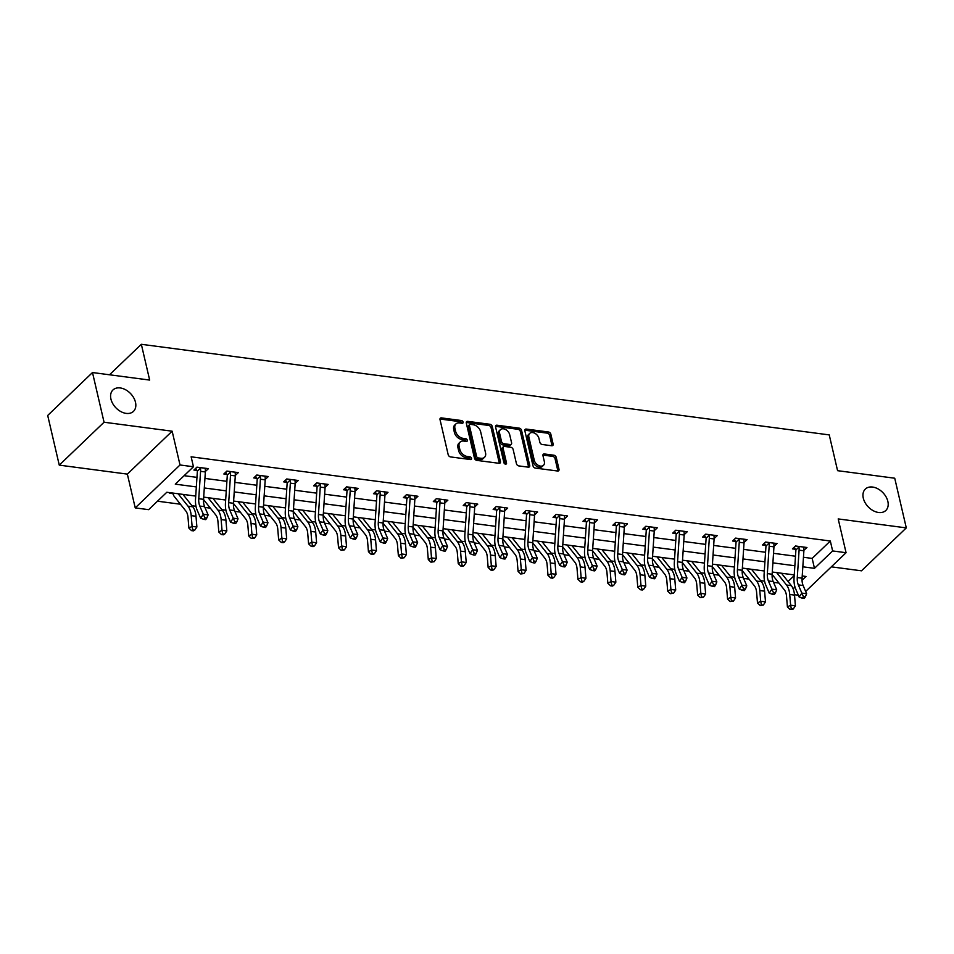 <?xml version="1.0" encoding="UTF-8"?>
<svg xmlns="http://www.w3.org/2000/svg" width="954" height="954" viewBox="0 0 954 954"><rect width="100%" height="100%" fill="white"/><g stroke="black" fill="none" stroke-linecap="round" stroke-linejoin="round"><path stroke-width="1.43" d="M463.095 422.073A1.586 1.097 46.2 0 0 461.462 420.535L441.452 417.9A2.278 1.562 46.2 0 0 440.331 418.21A2.278 1.562 46.2 0 0 440.021 419.605L448.189 454.712A2.278 1.562 46.2 0 0 450.526 456.918L470.537 459.554A1.586 1.097 46.2 0 0 469.905 456.823L467.317 456.477A7.274 5.02 46.2 0 1 459.828 449.441L459.148 446.52A7.274 5.02 46.2 0 1 460.15 442.06A7.274 5.02 46.2 0 1 463.727 441.07L466.315 441.404A1.586 1.097 46.2 0 0 465.683 438.673L463.084 438.339A7.274 5.02 46.2 0 1 455.607 431.291L454.927 428.37A7.274 5.02 46.2 0 1 455.929 423.91A7.274 5.02 46.2 0 1 459.506 422.92L462.094 423.266A1.586 1.097 46.2 0 0 463.095 422.073M461.879 423.23L461.879 423.23A1.586 1.097 46.2 0 0 460.245 421.692L440.235 419.056A2.278 1.562 46.2 0 0 439.973 419.044M470.322 459.518L470.322 459.518A1.586 1.097 46.2 0 0 468.688 457.98L466.101 457.634L467.317 456.477M466.101 441.38A1.586 1.097 46.2 0 0 464.467 439.83L461.879 439.496L463.084 438.339M863.298 498.155A14.811 10.22 46.2 0 0 873.149 510.652A14.811 10.22 46.2 0 0 885.825 510.473A14.811 10.22 46.2 0 0 887.852 501.387A14.811 10.22 46.2 0 0 878.014 488.889A14.811 10.22 46.2 0 0 865.326 489.068A14.811 10.22 46.2 0 0 863.298 498.155M110.926 399.046A14.811 10.22 46.2 0 0 120.776 411.556A14.811 10.22 46.2 0 0 133.465 411.365A14.811 10.22 46.2 0 0 135.492 402.29A14.811 10.22 46.2 0 0 125.642 389.781A14.811 10.22 46.2 0 0 112.954 389.971A14.811 10.22 46.2 0 0 110.926 399.046M551.698 445.745A2.278 1.562 46.2 0 0 552.819 445.435A2.278 1.562 46.2 0 0 553.129 444.051L550.84 434.201A2.278 1.562 46.2 0 0 548.502 431.995L526.274 429.073A2.278 1.562 46.2 0 0 525.165 429.383A2.278 1.562 46.2 0 0 524.843 430.779L533.024 465.886A2.278 1.562 46.2 0 0 535.361 468.092L557.577 471.014A2.278 1.562 46.2 0 0 558.698 470.704A2.278 1.562 46.2 0 0 559.008 469.308L556.242 457.407A2.278 1.562 46.2 0 0 553.904 455.213L544.388 453.961A2.278 1.562 46.2 0 0 543.267 454.271A2.278 1.562 46.2 0 0 542.957 455.666L544.34 461.569A6.082 4.198 46.2 0 1 543.506 465.29A6.082 4.198 46.2 0 1 538.306 465.361A6.082 4.198 46.2 0 1 534.264 460.233L528.886 437.123A6.082 4.198 46.2 0 1 529.708 433.39A6.082 4.198 46.2 0 1 534.92 433.319A6.082 4.198 46.2 0 1 538.95 438.446L539.857 442.298A2.278 1.562 46.2 0 0 542.194 444.492L551.698 445.745M803.459 557.267L812.164 558.412L830.326 541.013L832.639 550.947L846.067 552.712L805.653 591.432M92.49 372.537L104.058 422.228L59.267 465.135L47.7 415.455L92.49 372.537L149.659 380.074L141.335 344.299L829.241 434.905L837.576 470.68L894.733 478.216L906.3 527.896L838.196 518.928L846.067 552.712M59.267 465.135L127.359 474.114L172.149 431.196L104.058 422.228M172.149 431.196L180.02 464.98L193.447 466.756L175.286 484.155L196.333 486.922M830.326 541.013L191.134 456.811L193.447 466.756M492.276 426.486A2.278 1.562 46.2 0 0 489.939 424.28L467.722 421.358A2.278 1.562 46.2 0 0 466.601 421.668A2.278 1.562 46.2 0 0 466.291 423.063L474.46 458.17A2.278 1.562 46.2 0 0 476.797 460.377L499.014 463.298A2.278 1.562 46.2 0 0 500.134 462.988A2.278 1.562 46.2 0 0 500.445 461.593L492.276 426.486L491.06 427.642A2.278 1.562 46.2 0 0 488.722 425.448L466.506 422.515A2.278 1.562 46.2 0 0 466.244 422.503M496.998 425.21L519.214 428.143A2.278 1.562 46.2 0 1 521.552 430.337L529.72 465.457A2.278 1.562 46.2 0 1 529.41 466.852A2.278 1.562 46.2 0 1 528.301 467.162L518.785 465.91A2.278 1.562 46.2 0 1 516.448 463.704L513.133 449.465A2.278 1.562 46.2 0 0 510.795 447.271L504.487 446.436A2.278 1.562 46.2 0 0 503.378 446.746A2.278 1.562 46.2 0 0 503.068 448.141L506.514 462.964A1.586 1.097 46.2 0 1 503.879 462.618L495.567 426.915A2.278 1.562 46.2 0 1 495.877 425.52A2.278 1.562 46.2 0 1 496.998 425.21L495.782 426.378L518.01 429.3L519.214 428.143M831.328 566.843L861.51 570.814L906.3 527.896M141.335 344.299L109.507 374.779M184.122 475.688L196.965 477.37M204.931 478.419L226.897 481.317M234.863 482.366L256.817 485.252M264.783 486.313L286.749 489.199M294.714 490.249L316.668 493.146M324.634 494.196L346.6 497.082M354.566 498.131L376.52 501.029M384.498 502.078L406.452 504.964M414.418 506.014L436.372 508.911M444.349 509.961L466.303 512.847M474.269 513.896L496.223 516.794M504.201 517.843L526.155 520.741M534.121 521.79L556.075 524.676M564.052 525.726L586.006 528.623M593.972 529.673L615.938 532.559M623.904 533.608L645.858 536.506M653.824 537.555L675.79 540.441M683.756 541.49L705.71 544.388M713.675 545.438L735.641 548.323M743.607 549.373L765.561 552.271M773.527 553.32L795.493 556.218M205.384 471.431L208.449 468.664L196.929 467.15L193.912 470.048L197.025 470.453M235.316 475.378L238.369 472.6L226.861 471.085L223.832 473.983L226.945 474.4M265.236 479.445L268.301 476.547L256.781 475.032L253.764 477.93L256.876 478.336M295.168 483.38L298.22 480.482L286.713 478.968L283.684 481.865L286.796 482.283L285.52 480.112M325.087 487.327L328.152 484.429L316.633 482.915L313.616 485.813L316.728 486.218L315.44 484.06M355.019 491.262L358.072 488.376L346.564 486.85L343.535 489.76L346.648 490.165L345.372 487.995M384.939 495.209L388.004 492.312L376.496 490.797L373.467 493.695L376.58 494.112M414.871 499.145L417.924 496.259L406.416 494.744L403.387 497.642L406.499 498.048M444.802 502.973L447.855 500.194L436.348 498.68L433.319 501.577L436.431 501.995M474.722 506.908L477.775 504.141L466.267 502.627L463.239 505.525L466.351 505.93M504.654 510.855L507.707 508.077L496.199 506.562L493.17 509.46L496.283 509.877M534.574 514.79L537.627 512.024L526.119 510.509L523.09 513.407L526.203 513.812M564.494 518.857L567.558 515.959L556.051 514.444L553.022 517.342L556.134 517.76M594.425 522.804L597.478 519.906L585.971 518.392L582.942 521.289L586.066 521.695M624.345 526.739L627.41 523.853L615.902 522.327L612.873 525.237L615.986 525.642L614.71 523.472M654.277 530.686L657.33 527.789L645.822 526.274L642.793 529.172L645.918 529.589M684.197 534.622L687.262 531.736L675.754 530.221L672.725 533.119L675.837 533.524M714.129 538.569L717.181 535.671L705.674 534.157L702.645 537.054L705.769 537.472M744.06 542.385L747.113 539.618L735.606 538.104L732.577 541.001L735.689 541.407M773.98 546.332L777.045 543.553L765.525 542.039L762.508 544.937L765.621 545.354M803.912 550.267L806.965 547.501L795.457 545.986L792.428 548.884L795.541 549.289M157.493 501.196L180.449 504.225M191.957 505.739L195.975 506.264M204.931 507.445L210.369 508.16M221.888 509.686L225.907 510.211M234.851 511.392L240.301 512.107M251.808 513.622L255.827 514.146M264.783 515.327L270.22 516.042M281.74 517.569L285.759 518.094M294.703 519.274L300.152 519.99M311.672 521.504L315.679 522.041M324.634 523.209L330.072 523.937M341.592 525.451L345.61 525.976M354.554 527.157L360.004 527.872M371.523 529.387L375.53 529.923M384.486 531.104L389.924 531.819M401.443 533.334L405.462 533.858M414.406 535.039L419.855 535.754M431.375 537.269L435.382 537.806M444.337 538.986L449.775 539.702M461.295 541.216L465.313 541.741M474.257 542.921L479.707 543.637M491.227 545.163L495.233 545.688M504.189 546.869L509.627 547.584M521.146 549.099L525.165 549.623M534.109 550.804L539.559 551.519M551.078 553.046L555.085 553.57M564.041 554.751L569.478 555.466M580.998 556.981L585.017 557.518M593.972 558.686L599.41 559.414M610.93 560.928L614.948 561.453M623.892 562.633L629.33 563.349M640.849 564.863L644.868 565.4M653.824 566.581L659.262 567.296M670.781 568.811L674.8 569.335M683.744 570.516L689.193 571.231M700.701 572.746L704.72 573.282M713.675 574.463L719.113 575.179M730.633 576.693L734.652 577.218M743.595 578.398L749.045 579.114M760.553 580.64L764.571 581.165M773.527 582.345L778.965 583.061M788.052 581.511L794.205 575.62M170.241 492.717L169.693 493.242L172.817 493.647M798.391 595.248L794.491 594.736M195.725 496.08L166.807 492.264L148.657 509.663L135.23 507.898L180.02 464.98M127.359 474.114L135.23 507.898M802.827 566.807L814.477 568.346L832.639 550.947M204.299 487.971L226.265 490.869M234.231 491.918L256.185 494.804M264.151 495.853L286.117 498.751M294.082 499.801L316.036 502.686M324.014 503.736L345.968 506.634M353.934 507.683L375.888 510.581M383.866 511.63L405.82 514.516M413.786 515.565L435.739 518.463M443.717 519.513L465.671 522.398M473.637 523.448L495.591 526.346M503.569 527.395L525.523 530.281M533.489 531.33L555.455 534.228M563.42 535.277L585.374 538.163M593.34 539.213L615.306 542.111M623.272 543.16L645.226 546.058M653.192 547.107L675.158 549.993M683.124 551.042L705.078 553.94M713.043 554.989L735.009 557.875M742.975 558.925L764.929 561.823M772.895 562.872L794.861 565.758M802.04 580.259L805.999 576.466L802.219 575.966M794.253 574.916L772.299 572.03M764.321 570.981L742.367 568.083M734.401 567.034L712.447 564.136M704.469 563.087L682.515 560.201M674.55 559.151L652.596 556.254M644.618 555.204L622.664 552.318M614.698 551.269L592.732 548.371M584.766 547.322L562.812 544.436M554.846 543.386L532.881 540.489M524.915 539.439L502.961 536.553M494.995 535.504L473.029 532.606M465.063 531.557L443.109 528.659M435.143 527.61L413.177 524.724M405.212 523.674L383.258 520.777M375.292 519.727L353.326 516.841M345.36 515.792L323.406 512.894M315.44 511.845L293.474 508.959M285.508 507.91L263.554 505.012M255.589 503.962L233.623 501.065M225.657 500.015L203.703 497.129M793.12 588.809L794.98 587.02M812.164 558.412L814.477 568.346M455.929 423.91L454.712 425.079A7.274 5.02 46.2 0 0 453.722 429.527L454.927 428.37M461.879 439.496A7.274 5.02 46.2 0 1 454.402 432.46L453.722 429.527M460.15 442.06L458.934 443.216A7.274 5.02 46.2 0 0 457.944 447.676L459.148 446.52M466.101 457.634A7.274 5.02 46.2 0 1 458.624 450.598L457.944 447.676M499.288 463.31A2.278 1.562 46.2 0 0 499.24 462.762L491.06 427.642M470.429 424.363A1.586 1.097 46.2 0 0 469.428 425.556L476.595 456.382A1.586 1.097 46.2 0 0 478.228 457.92L480.959 458.278A7.274 5.02 46.2 0 0 484.537 457.288A7.274 5.02 46.2 0 0 485.538 452.828L480.637 431.757A7.274 5.02 46.2 0 0 473.16 424.721L470.429 424.363M469.642 424.578L468.426 425.734A1.586 1.097 46.2 0 0 468.211 426.712L469.428 425.556M484.537 457.288L483.332 458.445A7.274 5.02 46.2 0 1 479.755 459.434L477.024 459.077A1.586 1.097 46.2 0 1 475.39 457.538L468.211 426.712M528.564 467.174A2.278 1.562 46.2 0 0 528.516 466.613L520.347 431.494A2.278 1.562 46.2 0 0 518.01 429.3M503.378 446.746L502.162 447.903A2.278 1.562 46.2 0 0 501.852 449.298L505.298 464.109L506.514 462.964M509.698 434.69A6.082 4.198 46.2 0 0 505.656 429.562A6.082 4.198 46.2 0 0 500.456 429.634A6.082 4.198 46.2 0 0 499.622 433.354L501.518 441.499A2.278 1.562 46.2 0 0 503.855 443.705L510.163 444.54A2.278 1.562 46.2 0 0 511.284 444.23A2.278 1.562 46.2 0 0 511.594 442.835L509.698 434.69M500.456 429.634L499.24 430.791A6.082 4.198 46.2 0 0 498.417 434.523L499.622 433.354M511.284 444.23L510.068 445.387A2.278 1.562 46.2 0 1 508.959 445.697L502.651 444.862A2.278 1.562 46.2 0 1 500.313 442.668L498.417 434.523M529.708 433.39L528.504 434.559A6.082 4.198 46.2 0 0 527.669 438.28L528.886 437.123M543.506 465.29L542.289 466.446A6.082 4.198 46.2 0 1 537.09 466.53A6.082 4.198 46.2 0 1 533.047 461.402L527.669 438.28M557.851 471.026A2.278 1.562 46.2 0 0 557.792 470.477L555.025 458.576A2.278 1.562 46.2 0 0 552.688 456.37L543.184 455.118A2.278 1.562 46.2 0 0 542.909 455.106M551.972 445.768A2.278 1.562 46.2 0 0 551.913 445.208L549.623 435.358A2.278 1.562 46.2 0 0 547.286 433.152L525.07 430.23A2.278 1.562 46.2 0 0 524.795 430.218M174.296 493.254L173.211 494.291L172.435 493.015M173.211 494.291A8.097 4.448 -82.5 0 0 174.296 496.485L185.875 511.058A11.579 6.356 97.5 0 1 187.998 517.354L188.892 528.087L192.1 526.369L191.205 515.637A17.363 9.528 -82.5 0 0 188.021 506.18L178.148 493.767M192.815 529.923L191.527 530.615L193.447 530.865L194.735 530.174L192.815 529.923L192.1 526.369L196.894 527.002L195.999 516.269A17.363 9.528 -82.5 0 0 192.815 506.812L182.953 494.399M196.894 527.002L194.735 530.174M191.527 530.615L188.892 528.087M200.054 467.555L200.423 468.223A8.097 4.448 97.5 0 1 200.567 471.324L198.754 498.715A11.579 6.356 -82.5 0 0 199.803 506.049L203.321 514.266L208.115 514.898L204.597 506.681L199.803 506.049M204.597 506.681A11.579 6.356 -82.5 0 1 203.548 499.347L205.36 471.956A8.097 4.448 97.5 0 0 205.217 468.855L205.325 468.247M204.895 517.819L203.81 519.381L205.73 519.644L206.803 518.07L204.895 517.819L203.321 514.266L200.626 518.189L197.108 509.985A17.363 9.528 97.5 0 1 195.534 498.978L197.347 471.586A2.313 1.276 -82.5 0 0 197.359 471.157L195.737 468.295M200.423 468.223L197.359 471.157M200.626 518.189L203.81 519.381M206.803 518.07L208.115 514.898M203.548 499.324A8.097 4.448 -82.5 0 0 204.228 500.433L215.795 514.993A11.579 6.356 97.5 0 1 217.929 521.301L218.812 532.034L222.02 530.305L221.137 519.572A17.363 9.528 -82.5 0 0 217.941 510.128L208.079 497.702M222.735 533.87L221.459 534.562L223.367 534.812L224.655 534.121L222.735 533.87L222.02 530.305L226.825 530.937L225.931 520.204A17.363 9.528 -82.5 0 0 222.735 510.76L212.873 498.334M226.825 530.937L224.655 534.121M221.459 534.562L218.812 532.034M235.256 472.194L235.149 472.802A8.097 4.448 97.5 0 1 235.292 475.891L233.48 503.283A8.097 4.448 -82.5 0 0 234.147 504.368L245.727 518.94A11.579 6.356 97.5 0 1 247.849 525.237L248.744 535.969L251.951 534.252L251.057 523.519A17.363 9.528 -82.5 0 0 247.873 514.063L237.999 501.649M252.667 537.806L251.379 538.497L254.587 538.068L252.667 537.806L251.951 534.252L256.745 534.884L255.851 524.151A17.363 9.528 -82.5 0 0 252.667 514.695L242.805 502.281M256.745 534.884L254.587 538.068M251.379 538.497L248.744 535.969M235.244 472.23L229.997 471.538L230.343 472.17A8.097 4.448 97.5 0 1 230.498 475.259L228.686 502.651A11.579 6.356 -82.5 0 0 229.735 509.985L233.253 518.201L238.047 518.833L234.529 510.617L229.735 509.985M234.815 521.755L233.742 523.329L235.662 523.579L236.735 522.005L234.815 521.755L233.253 518.201L230.558 522.136L227.04 513.92A17.363 9.528 97.5 0 1 225.466 502.913L227.279 475.521A2.313 1.276 -82.5 0 0 227.279 475.104L225.669 472.23M228.686 502.651L233.48 503.283A11.579 6.356 -82.5 0 0 234.529 510.617M230.343 472.17L227.279 475.104M230.558 522.136L233.742 523.329M236.735 522.005L238.047 518.833M259.905 475.438L260.275 476.106A8.097 4.448 97.5 0 1 260.418 479.206L258.606 506.598A11.579 6.356 -82.5 0 0 259.655 513.932L263.173 522.148L267.967 522.78L264.449 514.564L259.655 513.932M264.449 514.564A11.579 6.356 -82.5 0 1 263.399 507.23L265.212 479.838A8.097 4.448 97.5 0 0 265.069 476.738L265.188 476.129M264.747 525.702L263.662 527.276L265.582 527.526L266.655 525.952L264.747 525.702L263.173 522.148L260.478 526.071L256.96 517.867A17.363 9.528 97.5 0 1 255.386 506.86L257.198 479.468A2.313 1.276 -82.5 0 0 257.21 479.051L255.589 476.177M260.275 476.106L257.21 479.051M260.478 526.071L263.662 527.276M266.655 525.952L267.967 522.78M258.606 506.598L263.399 507.23A8.097 4.448 -82.5 0 0 264.079 508.315L275.658 522.875A11.579 6.356 97.5 0 1 277.781 529.184L278.663 539.916L281.871 538.187L280.989 527.455A17.363 9.528 -82.5 0 0 277.793 518.01L267.931 505.584M282.587 541.753L281.311 542.444L283.231 542.695L284.507 542.003L282.587 541.753L281.871 538.187L286.677 538.819L285.783 528.087A17.363 9.528 -82.5 0 0 282.599 518.642L272.725 506.216M286.677 538.819L284.507 542.003M281.311 542.444L278.663 539.916M289.825 479.385L295.108 480.077L295.001 480.685A8.097 4.448 97.5 0 1 295.144 483.773L293.331 511.165A8.097 4.448 -82.5 0 0 293.999 512.25L305.578 526.823A11.579 6.356 97.5 0 1 307.701 533.119L308.595 543.852L311.803 542.134L310.909 531.402A17.363 9.528 -82.5 0 0 307.725 521.945L297.851 509.531M312.518 545.7L311.231 546.38L313.151 546.63L314.438 545.95L312.518 545.7L311.803 542.134L316.597 542.766L315.714 532.034A17.363 9.528 -82.5 0 0 312.518 522.577L302.656 510.163M316.597 542.766L314.438 545.95M311.231 546.38L308.595 543.852M323.263 515.1A8.097 4.448 -82.5 0 0 323.931 516.197L335.51 530.758A11.579 6.356 97.5 0 1 337.633 537.066L338.527 547.799L341.723 546.07L340.84 535.337A17.363 9.528 -82.5 0 0 337.644 525.892L327.782 513.479M342.438 549.635L341.162 550.327L344.358 549.886L342.438 549.635L341.723 546.07L346.529 546.702L345.634 535.969A17.363 9.528 -82.5 0 0 342.45 526.525L332.576 514.111M346.529 546.702L344.358 549.886M341.162 550.327L338.527 547.799M289.849 479.421L290.195 480.053A8.097 4.448 97.5 0 1 290.35 483.141L288.537 510.533L293.331 511.165A11.579 6.356 -82.5 0 0 294.381 518.511L297.898 526.715L293.105 526.083L294.667 529.637L293.593 531.211L295.513 531.461L296.587 529.887L294.667 529.637M288.537 510.533A11.579 6.356 -82.5 0 0 289.587 517.879L293.105 526.083L290.41 530.019L286.892 521.802A17.363 9.528 97.5 0 1 285.318 510.795L287.13 483.404A2.313 1.276 -82.5 0 0 287.13 482.986L286.82 482.319M290.195 480.053L287.13 482.986M290.41 530.019L293.593 531.211M296.587 529.887L297.898 526.715M319.757 483.32L320.127 483.988A8.097 4.448 97.5 0 1 320.27 487.089L318.457 514.48A11.579 6.356 -82.5 0 0 319.507 521.814L323.024 530.03L327.818 530.662L324.3 522.446L319.507 521.814M324.3 522.446A11.579 6.356 -82.5 0 1 323.251 515.112L325.064 487.721A8.097 4.448 97.5 0 0 324.92 484.62L325.04 484.024L319.781 483.368M325.433 535.409L326.506 533.835L324.598 533.584L323.513 535.158L325.433 535.409M324.598 533.584L323.024 530.03L320.329 533.966L316.811 525.749A17.363 9.528 97.5 0 1 315.249 514.743L317.05 487.351A2.313 1.276 -82.5 0 0 317.062 486.934L316.752 486.266M320.127 483.988L317.062 486.934M320.329 533.966L323.513 535.158M326.506 533.835L327.818 530.662M349.677 487.267L350.046 487.935A8.097 4.448 97.5 0 1 350.201 491.024L348.389 518.416A11.579 6.356 -82.5 0 0 349.438 525.761L352.956 533.966L357.75 534.598L354.232 526.393L349.438 525.761M354.232 526.393A11.579 6.356 -82.5 0 1 353.183 519.048L354.995 491.656A8.097 4.448 97.5 0 0 354.852 488.567L354.96 487.959L349.701 487.303M355.365 539.344L356.438 537.782L354.518 537.519L353.445 539.093L355.365 539.344M354.518 537.519L352.956 533.966L350.261 537.901L346.743 529.685A17.363 9.528 97.5 0 1 345.169 518.69L346.982 491.286A2.313 1.276 -82.5 0 0 346.982 490.869L346.672 490.201M350.046 487.935L346.982 490.869M350.261 537.901L353.445 539.093M356.438 537.782L357.75 534.598M379.609 491.203L379.978 491.882A8.097 4.448 97.5 0 1 380.121 494.971L378.309 522.363A11.579 6.356 -82.5 0 0 379.358 529.697L382.876 537.913L387.67 538.545L384.152 530.329L379.358 529.697M384.152 530.329A11.579 6.356 -82.5 0 1 383.114 522.995L384.915 495.603A8.097 4.448 97.5 0 0 384.772 492.514L384.891 491.906M384.45 541.467L383.365 543.041L385.285 543.291L386.37 541.717L384.45 541.467L382.876 537.913L380.181 541.848L376.663 533.632A17.363 9.528 97.5 0 1 375.101 522.625L376.902 495.233A2.313 1.276 -82.5 0 0 376.913 494.816L375.292 491.942M379.978 491.882L376.913 494.816M380.181 541.848L383.365 543.041M386.37 541.717L387.67 538.545M409.528 495.15L409.898 495.818A8.097 4.448 97.5 0 1 410.053 498.906L408.24 526.31A11.579 6.356 -82.5 0 0 409.29 533.644L412.808 541.86L417.602 542.48L414.084 534.276L409.29 533.644M414.084 534.276A11.579 6.356 -82.5 0 1 413.034 526.942L414.847 499.538A8.097 4.448 97.5 0 0 414.704 496.45L414.811 495.841M414.37 545.402L413.297 546.976L415.217 547.238L416.29 545.664L414.37 545.402L412.808 541.86L410.113 545.783L406.595 537.567A17.363 9.528 97.5 0 1 405.021 526.572L406.833 499.18A2.313 1.276 -82.5 0 0 406.833 498.751L405.223 495.889M409.898 495.818L406.833 498.751M410.113 545.783L413.297 546.976M416.29 545.664L417.602 542.48M439.46 499.085L439.83 499.765A8.097 4.448 97.5 0 1 439.973 502.853L438.16 530.245A11.579 6.356 -82.5 0 0 439.21 537.579L442.728 545.795L447.521 546.427L444.004 538.211L439.21 537.579M444.004 538.211A11.579 6.356 -82.5 0 1 442.966 530.877L444.767 503.485A8.097 4.448 97.5 0 0 444.624 500.397L444.743 499.789M444.302 549.349L443.216 550.923L445.136 551.173L446.222 549.599L444.302 549.349L442.728 545.795L440.032 549.731L436.515 541.514A17.363 9.528 97.5 0 1 434.952 530.507L436.765 503.116A2.313 1.276 -82.5 0 0 436.765 502.698L435.143 499.824M439.83 499.765L436.765 502.698M440.032 549.731L443.216 550.923M446.222 549.599L447.521 546.427M469.38 503.032L469.762 503.7A8.097 4.448 97.5 0 1 469.905 506.801L468.092 534.192A11.579 6.356 -82.5 0 0 469.141 541.526L472.659 549.742L477.453 550.375L473.935 542.158L469.141 541.526M473.935 542.158A11.579 6.356 -82.5 0 1 472.886 534.824L474.698 507.433A8.097 4.448 97.5 0 0 474.555 504.332L474.663 503.724M474.221 553.296L473.148 554.858L475.068 555.121L476.141 553.547L474.221 553.296L472.659 549.742L469.964 553.666L466.446 545.461A17.363 9.528 97.5 0 1 464.872 534.455L466.685 507.063A2.313 1.276 -82.5 0 0 466.697 506.634L465.075 503.772M469.762 503.7L466.697 506.634M469.964 553.666L473.148 554.858M476.141 553.547L477.453 550.375M499.312 506.979L499.681 507.647A8.097 4.448 97.5 0 1 499.824 510.736L498.012 538.128A11.579 6.356 -82.5 0 0 499.061 545.461L502.579 553.678L507.385 554.31L503.855 546.093L499.061 545.461M503.855 546.093A11.579 6.356 -82.5 0 1 502.818 538.76L504.63 511.368A8.097 4.448 97.5 0 0 504.475 508.279L504.594 507.671M504.153 557.231L503.068 558.805L504.988 559.056L506.073 557.482L504.153 557.231L502.579 553.678L499.884 557.613L496.366 549.397A17.363 9.528 97.5 0 1 494.804 538.39L496.617 510.998A2.313 1.276 -82.5 0 0 496.617 510.581L494.995 507.707M499.681 507.647L496.617 510.581M499.884 557.613L503.068 558.805M506.073 557.482L507.385 554.31M529.231 510.915L529.613 511.582A8.097 4.448 97.5 0 1 529.756 514.683L527.944 542.075A11.579 6.356 -82.5 0 0 528.993 549.409L532.511 557.625L537.305 558.257L533.787 550.041L528.993 549.409M533.787 550.041A11.579 6.356 -82.5 0 1 532.737 542.707L534.55 515.315A8.097 4.448 97.5 0 0 534.407 512.215L534.514 511.606M534.073 561.179L533 562.753L534.92 563.003L535.993 561.429L534.073 561.179L532.511 557.625L529.816 561.548L526.298 553.344A17.363 9.528 97.5 0 1 524.724 542.337L526.536 514.945A2.313 1.276 -82.5 0 0 526.548 514.528L524.927 511.654M529.613 511.582L526.548 514.528M529.816 561.548L533 562.753M535.993 561.429L537.305 558.257M559.163 514.862L559.533 515.53A8.097 4.448 97.5 0 1 559.676 518.618L557.863 546.01A11.579 6.356 -82.5 0 0 558.913 553.356L562.431 561.56L567.236 562.192L563.707 553.988L558.913 553.356M563.707 553.988A11.579 6.356 -82.5 0 1 562.669 546.642L564.482 519.25A8.097 4.448 97.5 0 0 564.327 516.162L564.446 515.554M564.005 565.114L562.92 566.688L564.84 566.938L565.925 565.364L564.005 565.114L562.431 561.56L559.748 565.495L556.218 557.279A17.363 9.528 97.5 0 1 554.656 546.272L556.468 518.881A2.313 1.276 -82.5 0 0 556.468 518.463L554.846 515.589M559.533 515.53L556.468 518.463M559.748 565.495L562.92 566.688M565.925 565.364L567.236 562.192M589.083 518.797L589.465 519.465A8.097 4.448 97.5 0 1 589.608 522.565L587.795 549.957A11.579 6.356 -82.5 0 0 588.845 557.291L592.362 565.507L597.156 566.139L593.638 557.923L588.845 557.291M593.638 557.923A11.579 6.356 -82.5 0 1 592.589 550.589L594.402 523.197A8.097 4.448 97.5 0 0 594.259 520.097L594.366 519.501L589.107 518.845M593.925 569.061L592.851 570.635L594.771 570.886L595.845 569.311L593.925 569.061L592.362 565.507L589.667 569.443L586.15 561.226A17.363 9.528 97.5 0 1 584.575 550.219L586.388 522.828A2.313 1.276 -82.5 0 0 586.4 522.41L584.778 519.536M589.465 519.465L586.4 522.41M589.667 569.443L592.851 570.635M595.845 569.311L597.156 566.139M619.015 522.744L619.384 523.412A8.097 4.448 97.5 0 1 619.528 526.501L617.727 553.892A11.579 6.356 -82.5 0 0 618.764 561.238L622.282 569.443L627.088 570.075L623.57 561.87L618.764 561.238M623.57 561.87A11.579 6.356 -82.5 0 1 622.521 554.524L624.333 527.133A8.097 4.448 97.5 0 0 624.178 524.044L624.298 523.436L619.039 522.78M624.691 574.821L625.776 573.259L623.856 572.996L622.771 574.57L624.691 574.821M623.856 572.996L622.282 569.443L619.599 573.378L616.069 565.162A17.363 9.528 97.5 0 1 614.507 554.167L616.32 526.763A2.313 1.276 -82.5 0 0 616.32 526.346L616.01 525.678M619.384 523.412L616.32 526.346M619.599 573.378L622.771 574.57M625.776 573.259L627.088 570.075M648.935 526.68L649.316 527.359A8.097 4.448 97.5 0 1 649.459 530.448L647.647 557.84A11.579 6.356 -82.5 0 0 648.696 565.173L652.214 573.39L657.008 574.022L653.49 565.805L648.696 565.173M653.49 565.805A11.579 6.356 -82.5 0 1 652.441 558.472L654.253 531.08A8.097 4.448 97.5 0 0 654.11 527.991L654.217 527.383M653.776 576.943L652.703 578.518L654.623 578.768L655.696 577.194L653.776 576.943L652.214 573.39L649.519 577.325L646.001 569.109A17.363 9.528 97.5 0 1 644.427 558.102L646.24 530.71A2.313 1.276 -82.5 0 0 646.252 530.293L644.63 527.419M649.316 527.359L646.252 530.293M649.519 577.325L652.703 578.518M655.696 577.194L657.008 574.022M678.866 530.627L679.236 531.295A8.097 4.448 97.5 0 1 679.379 534.395L677.578 561.787A11.579 6.356 -82.5 0 0 678.616 569.121L682.134 577.337L686.94 577.969L683.422 569.753L678.616 569.121M683.422 569.753A11.579 6.356 -82.5 0 1 682.372 562.419L684.185 535.015A8.097 4.448 97.5 0 0 684.03 531.927L684.149 531.318M683.708 580.879L682.635 582.453L684.543 582.715L685.628 581.141L683.708 580.879L682.134 577.337L679.451 581.26L675.921 573.044A17.363 9.528 97.5 0 1 674.359 562.049L676.171 534.657A2.313 1.276 -82.5 0 0 676.171 534.228L674.561 531.366M679.236 531.295L676.171 534.228M679.451 581.26L682.635 582.453M685.628 581.141L686.94 577.969M708.786 534.562L709.168 535.242A8.097 4.448 97.5 0 1 709.311 538.33L707.498 565.722A11.579 6.356 -82.5 0 0 708.548 573.056L712.066 581.272L716.859 581.904L713.342 573.688L708.548 573.056M713.342 573.688A11.579 6.356 -82.5 0 1 712.292 566.354L714.105 538.962A8.097 4.448 97.5 0 0 713.962 535.874L714.069 535.266M713.628 584.826L712.555 586.4L714.474 586.65L715.548 585.076L713.628 584.826L712.066 581.272L709.371 585.207L705.853 576.991A17.363 9.528 97.5 0 1 704.279 565.984L706.091 538.593A2.313 1.276 -82.5 0 0 706.103 538.175L704.481 535.301M709.168 535.242L706.103 538.175M709.371 585.207L712.555 586.4M715.548 585.076L716.859 581.904M738.718 538.509L739.088 539.177A8.097 4.448 97.5 0 1 739.243 542.277L737.43 569.669A11.579 6.356 -82.5 0 0 738.468 577.003L741.997 585.219L746.791 585.851L743.273 577.635L738.468 577.003M743.273 577.635A11.579 6.356 -82.5 0 1 742.224 570.301L744.037 542.909A8.097 4.448 97.5 0 0 743.881 539.809L744.001 539.201M743.56 588.773L742.486 590.335L744.394 590.598L745.479 589.023L743.56 588.773L741.997 585.219L739.302 589.143L735.784 580.938A17.363 9.528 97.5 0 1 734.21 569.932L736.023 542.54A2.313 1.276 -82.5 0 0 736.023 542.111L734.413 539.248M739.088 539.177L736.023 542.111M739.302 589.143L742.486 590.335M745.479 589.023L746.791 585.851M768.638 542.456L769.019 543.124A8.097 4.448 97.5 0 1 769.162 546.213L767.35 573.604A11.579 6.356 -82.5 0 0 768.399 580.95L771.917 589.155L776.711 589.787L773.193 581.57L768.399 580.95M773.193 581.57A11.579 6.356 -82.5 0 1 772.144 574.236L773.956 546.845A8.097 4.448 97.5 0 0 773.813 543.756L773.921 543.148M773.479 592.708L772.406 594.282L774.326 594.533L775.399 592.959L773.479 592.708L771.917 589.155L769.222 593.09L765.704 584.874A17.363 9.528 97.5 0 1 764.13 573.867L765.943 546.475A2.313 1.276 -82.5 0 0 765.955 546.058L764.333 543.184M769.019 543.124L765.955 546.058M769.222 593.09L772.406 594.282M775.399 592.959L776.711 589.787M348.389 518.416L353.183 519.048A8.097 4.448 -82.5 0 0 353.851 520.145L365.43 534.705A11.579 6.356 97.5 0 1 367.552 541.013L368.447 551.746L371.655 550.017L370.76 539.284A17.363 9.528 -82.5 0 0 367.576 529.828L357.702 517.414M372.37 553.582L371.082 554.262L373.002 554.524L374.29 553.833L372.37 553.582L371.655 550.017L376.448 550.649L375.566 539.916A17.363 9.528 -82.5 0 0 372.37 530.46L362.508 518.046M376.448 550.649L374.29 553.833M371.082 554.262L368.447 551.746M378.309 522.363L383.114 522.995A8.097 4.448 -82.5 0 0 383.782 524.08L395.361 538.652A11.579 6.356 97.5 0 1 397.484 544.949L398.378 555.681L401.586 553.964L400.692 543.231A17.363 9.528 -82.5 0 0 397.496 533.775L387.634 521.361M402.29 557.518L401.014 558.209L404.21 557.768L402.29 557.518L401.586 553.964L406.38 554.596L405.486 543.863A17.363 9.528 -82.5 0 0 402.302 534.407L392.428 521.993M406.38 554.596L404.21 557.768M401.014 558.209L398.378 555.681M413.034 526.918A8.097 4.448 -82.5 0 0 413.702 528.027L425.281 542.587A11.579 6.356 97.5 0 1 427.404 548.896L428.298 559.628L431.506 557.899L430.612 547.167A17.363 9.528 -82.5 0 0 427.428 537.71L417.566 525.296M432.222 561.465L430.934 562.156L434.142 561.715L432.222 561.465L431.506 557.899L436.3 558.531L435.418 547.799A17.363 9.528 -82.5 0 0 432.222 538.342L422.36 525.928M436.3 558.531L434.142 561.715M430.934 562.156L428.298 559.628M442.966 530.865A8.097 4.448 -82.5 0 0 443.634 531.962L455.213 546.535A11.579 6.356 97.5 0 1 457.336 552.831L458.23 563.564L461.438 561.846L460.543 551.114A17.363 9.528 -82.5 0 0 457.348 541.657L447.486 529.243M462.141 565.4L460.865 566.092L462.785 566.342L464.061 565.65L462.141 565.4L461.438 561.846L466.232 562.478L465.337 551.746A17.363 9.528 -82.5 0 0 462.153 542.289L452.279 529.875M466.232 562.478L464.061 565.65M460.865 566.092L458.23 563.564M472.886 534.8A8.097 4.448 -82.5 0 0 473.554 535.909L485.133 550.47A11.579 6.356 97.5 0 1 487.267 556.778L488.15 567.511L491.358 565.782L490.475 555.049A17.363 9.528 -82.5 0 0 487.279 545.605L477.417 533.179M492.073 569.347L490.785 570.039L492.705 570.289L493.993 569.598L492.073 569.347L491.358 565.782L496.152 566.414L495.269 555.681A17.363 9.528 -82.5 0 0 492.073 546.237L482.211 533.811M496.152 566.414L493.993 569.598M490.785 570.039L488.15 567.511M498.012 538.128L502.818 538.76A8.097 4.448 -82.5 0 0 503.485 539.845L515.065 554.417A11.579 6.356 97.5 0 1 517.187 560.713L518.082 571.446L521.289 569.729L520.395 558.996A17.363 9.528 -82.5 0 0 517.211 549.54L507.337 537.126M521.993 573.282L520.717 573.974L523.913 573.545L521.993 573.282L521.289 569.729L526.083 570.361L525.189 559.628A17.363 9.528 -82.5 0 0 522.005 550.172L512.131 537.758M526.083 570.361L523.913 573.545M520.717 573.974L518.082 571.446M527.944 542.075L532.737 542.707A8.097 4.448 -82.5 0 0 533.417 543.792L544.984 558.352A11.579 6.356 97.5 0 1 547.119 564.661L548.001 575.393L551.209 573.664L550.327 562.932A17.363 9.528 -82.5 0 0 547.131 553.487L537.269 541.061M551.925 577.23L550.637 577.921L552.557 578.172L553.845 577.48L551.925 577.23L551.209 573.664L556.003 574.296L555.121 563.564A17.363 9.528 -82.5 0 0 551.925 554.119L542.063 541.693M556.003 574.296L553.845 577.48M550.637 577.921L548.001 575.393M557.863 546.01L562.669 546.642A8.097 4.448 -82.5 0 0 563.337 547.727L574.916 562.3A11.579 6.356 97.5 0 1 577.039 568.596L577.933 579.328L581.141 577.611L580.247 566.879A17.363 9.528 -82.5 0 0 577.063 557.422L567.189 545.008M581.845 581.177L580.569 581.857L582.489 582.119L583.765 581.427L581.845 581.177L581.141 577.611L585.935 578.243L585.04 567.511A17.363 9.528 -82.5 0 0 581.857 558.054L571.983 545.64M585.935 578.243L583.765 581.427M580.569 581.857L577.933 579.328M587.795 549.957L592.589 550.589A8.097 4.448 -82.5 0 0 593.269 551.674L604.836 566.247A11.579 6.356 97.5 0 1 606.971 572.543L607.853 583.276L611.061 581.546L610.178 570.826A17.363 9.528 -82.5 0 0 606.982 561.369L597.121 548.955M611.776 585.112L610.488 585.804L612.408 586.054L613.696 585.362L611.776 585.112L611.061 581.546L615.855 582.178L614.972 571.446A17.363 9.528 -82.5 0 0 611.776 562.001L601.914 549.587M615.855 582.178L613.696 585.362M610.488 585.804L607.853 583.276M617.727 553.892L622.521 554.524A8.097 4.448 -82.5 0 0 623.189 555.622L634.768 570.182A11.579 6.356 97.5 0 1 636.89 576.49L637.785 587.223L640.993 585.494L640.098 574.761A17.363 9.528 -82.5 0 0 636.914 565.305L627.04 552.891M641.708 589.059L640.42 589.739L642.34 590.001L643.616 589.31L641.708 589.059L640.993 585.494L645.786 586.126L644.892 575.393A17.363 9.528 -82.5 0 0 641.708 565.937L631.834 553.523M645.786 586.126L643.616 589.31M640.42 589.739L637.785 587.223M647.647 557.84L652.441 558.472A8.097 4.448 -82.5 0 0 653.12 559.557L664.688 574.129A11.579 6.356 97.5 0 1 666.822 580.426L667.705 591.158L670.912 589.441L670.03 578.708A17.363 9.528 -82.5 0 0 666.834 569.252L656.972 556.838M671.628 592.994L670.34 593.686L673.548 593.245L671.628 592.994L670.912 589.441L675.706 590.073L674.824 579.34A17.363 9.528 -82.5 0 0 671.628 569.884L661.766 557.47M675.706 590.073L673.548 593.245M670.34 593.686L667.705 591.158M682.372 562.395A8.097 4.448 -82.5 0 0 683.04 563.504L694.619 578.064A11.579 6.356 97.5 0 1 696.742 584.373L697.636 595.105L700.844 593.376L699.95 582.644A17.363 9.528 -82.5 0 0 696.766 573.187L686.892 560.773M701.56 596.942L700.272 597.633L703.468 597.192L701.56 596.942L700.844 593.376L705.638 594.008L704.744 583.276A17.363 9.528 -82.5 0 0 701.56 573.819L691.686 561.405M705.638 594.008L703.468 597.192M700.272 597.633L697.636 595.105M712.292 566.342A8.097 4.448 -82.5 0 0 712.972 567.439L724.539 582.012A11.579 6.356 97.5 0 1 726.674 588.308L727.556 599.04L730.764 597.323L729.882 586.591A17.363 9.528 -82.5 0 0 726.686 577.134L716.824 564.72M731.479 600.877L730.192 601.569L733.399 601.139L731.479 600.877L730.764 597.323L735.558 597.955L734.675 587.223A17.363 9.528 -82.5 0 0 731.479 577.766L721.618 565.352M735.558 597.955L733.399 601.139M730.192 601.569L727.556 599.04M742.224 570.277A8.097 4.448 -82.5 0 0 742.892 571.386L754.471 585.947A11.579 6.356 97.5 0 1 756.594 592.255L757.488 602.988L760.696 601.258L759.801 590.526A17.363 9.528 -82.5 0 0 756.617 581.081L746.744 568.656M761.411 604.824L760.123 605.516L763.319 605.074L761.411 604.824L760.696 601.258L765.49 601.891L764.595 591.158A17.363 9.528 -82.5 0 0 761.411 581.713L751.537 569.288M765.49 601.891L763.319 605.074M760.123 605.516L757.488 602.988M767.35 573.604L772.144 574.236A8.097 4.448 -82.5 0 0 772.823 575.322L784.391 589.894A11.579 6.356 97.5 0 1 786.525 596.19L787.408 606.923L790.616 605.206L789.733 594.473A17.363 9.528 -82.5 0 0 786.537 585.017L776.675 572.603M791.331 608.759L790.055 609.451L793.251 609.022L791.331 608.759L790.616 605.206L795.409 605.838L794.527 595.105A17.363 9.528 -82.5 0 0 791.331 585.649L781.469 573.235M795.409 605.838L793.251 609.022M790.055 609.451L787.408 606.923M798.57 546.392L798.939 547.059A8.097 4.448 97.5 0 1 799.094 550.16L797.282 577.552A11.579 6.356 -82.5 0 0 798.319 584.885L801.849 593.102L806.643 593.734L803.125 585.517L798.319 584.885M803.125 585.517A11.579 6.356 -82.5 0 1 802.075 578.184L803.888 550.792A8.097 4.448 97.5 0 0 803.733 547.691L803.852 547.095L798.593 546.439M803.411 596.655L802.338 598.23L804.246 598.48L805.331 596.906L803.411 596.655L801.849 593.102L799.154 597.025L795.636 588.821A17.363 9.528 97.5 0 1 794.062 577.814L795.874 550.422A2.313 1.276 -82.5 0 0 795.874 550.005L794.265 547.131M798.939 547.059L795.874 550.005M799.154 597.025L802.338 598.23M805.331 596.906L806.643 593.734M460.245 421.692L461.462 420.535M468.688 457.98L469.905 456.823M464.467 439.83L465.683 438.673M454.402 432.46L455.607 431.291M458.624 450.598L459.828 449.441M440.235 419.056L441.452 417.9M499.24 462.762L500.445 461.593M466.506 422.515L467.722 421.358M488.722 425.448L489.939 424.28M475.39 457.538L476.595 456.382M477.024 459.077L478.228 457.92M479.755 459.434L480.959 458.278M520.347 431.494L521.552 430.337M528.516 466.613L529.72 465.457M501.852 449.298L503.068 448.141M500.313 442.668L501.518 441.499M502.651 444.862L503.855 443.705M508.959 445.697L510.163 444.54M533.047 461.402L534.264 460.233M543.184 455.118L544.388 453.961M552.688 456.37L553.904 455.213M555.025 458.576L556.242 457.407M557.792 470.477L559.008 469.308M525.07 430.23L526.274 429.073M547.286 433.152L548.502 431.995M549.623 435.358L550.84 434.201M551.913 445.208L553.129 444.051M191.205 515.637L195.999 516.269M188.021 506.18L192.815 506.812M205.325 468.295L200.078 467.603M203.548 499.347L198.754 498.715M205.36 471.956L200.567 471.324M221.137 519.572L225.931 520.204M217.941 510.128L222.735 510.76M251.057 523.519L255.851 524.151M247.873 514.063L252.667 514.695M235.292 475.891L230.498 475.259M265.176 476.177L259.929 475.486M265.212 479.838L260.418 479.206M280.989 527.455L285.783 528.087M277.793 518.01L282.599 518.642M310.909 531.402L315.714 532.034M307.725 521.945L312.518 522.577M340.84 535.337L345.634 535.969M337.644 525.892L342.45 526.525M294.381 518.511L289.587 517.879M295.144 483.773L290.35 483.141M323.251 515.112L318.457 514.48M325.064 487.721L320.27 487.089M354.995 491.656L350.201 491.024M384.879 491.942L379.632 491.25M384.915 495.603L380.121 494.971M414.811 495.877L409.552 495.186M413.034 526.942L408.24 526.31M414.847 499.538L410.053 498.906M444.731 499.824L439.484 499.133M442.966 530.877L438.16 530.245M444.767 503.485L439.973 502.853M474.663 503.772L469.404 503.08M472.886 534.824L468.092 534.192M474.698 507.433L469.905 506.801M504.583 507.707L499.336 507.015M504.63 511.368L499.824 510.736M534.514 511.654L529.255 510.962M534.55 515.315L529.756 514.683M564.434 515.589L559.187 514.898M564.482 519.25L559.676 518.618M594.402 523.197L589.608 522.565M624.333 527.133L619.528 526.501M654.217 527.419L648.958 526.727M654.253 531.08L649.459 530.448M684.137 531.354L678.89 530.662M682.372 562.419L677.578 561.787M684.185 535.015L679.379 534.395M714.069 535.301L708.81 534.61M712.292 566.354L707.498 565.722M714.105 538.962L709.311 538.33M743.989 539.248L738.742 538.557M742.224 570.301L737.43 569.669M744.037 542.909L739.243 542.277M773.921 543.184L768.674 542.492M773.956 546.845L769.162 546.213M370.76 539.284L375.566 539.916M367.576 529.828L372.37 530.46M400.692 543.231L405.486 543.863M397.496 533.775L402.302 534.407M430.612 547.167L435.418 547.799M427.428 537.71L432.222 538.342M460.543 551.114L465.337 551.746M457.348 541.657L462.153 542.289M490.475 555.049L495.269 555.681M487.279 545.605L492.073 546.237M520.395 558.996L525.189 559.628M517.211 549.54L522.005 550.172M550.327 562.932L555.121 563.564M547.131 553.487L551.925 554.119M580.247 566.879L585.04 567.511M577.063 557.422L581.857 558.054M610.178 570.826L614.972 571.446M606.982 561.369L611.776 562.001M640.098 574.761L644.892 575.393M636.914 565.305L641.708 565.937M670.03 578.708L674.824 579.34M666.834 569.252L671.628 569.884M699.95 582.644L704.744 583.276M696.766 573.187L701.56 573.819M729.882 586.591L734.675 587.223M726.686 577.134L731.479 577.766M759.801 590.526L764.595 591.158M756.617 581.081L761.411 581.713M789.733 594.473L794.527 595.105M786.537 585.017L791.331 585.649M802.075 578.184L797.282 577.552M803.888 550.792L799.094 550.16"/></g></svg>
